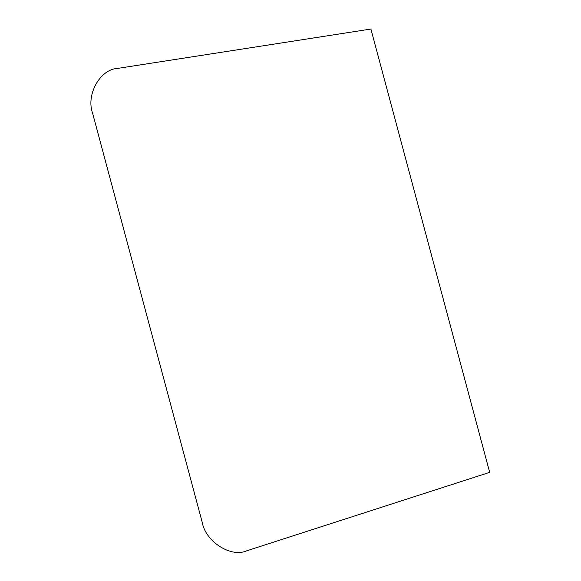 <?xml version="1.0" encoding="UTF-8"?>
<svg xmlns="http://www.w3.org/2000/svg" width="581" height="581" viewBox="0 0 581 581"><rect width="100%" height="100%" fill="white"/><g stroke="black" fill="none" stroke-linecap="round" stroke-linejoin="round"><path stroke-width="0.87" d="M489.681 472.338L370.903 29.05L117.609 68.413C100.106 69.139 85.835 94.703 92.604 113.215L202.268 522.486C205.638 541.797 231.085 557.942 246.852 550.759L489.681 472.338"/></g></svg>
